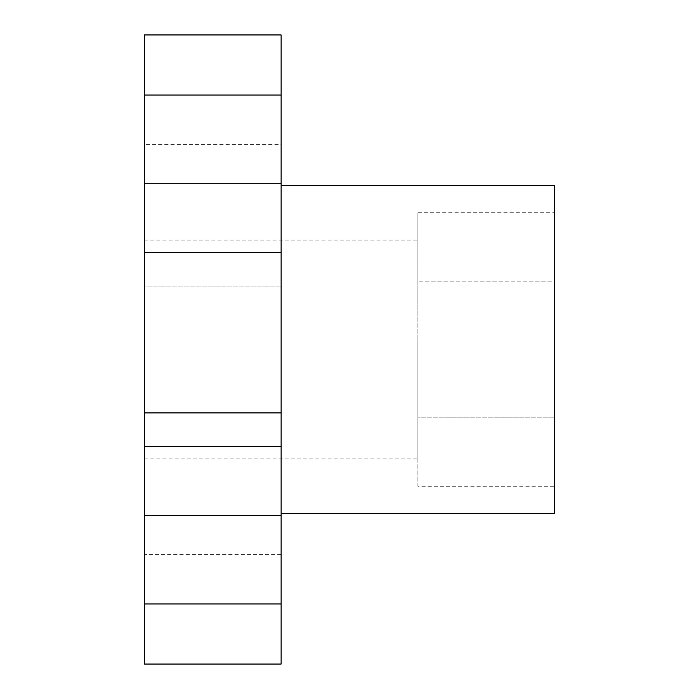 <?xml version="1.0" encoding="UTF-8"?>
<svg xmlns="http://www.w3.org/2000/svg" width="699" height="699" viewBox="0 0 699 699"><rect width="100%" height="100%" fill="white"/><g stroke="black" fill="none" stroke-linecap="round" stroke-linejoin="round"><path stroke-width="0.52" stroke-dasharray="3.5 2.62" d="M144.361 349.5L144.361 458.911L144.361 349.5M417.88 349.5L417.88 458.911L417.88 349.5M144.361 664.05L144.361 515.46L281.12 515.46L281.12 664.05M281.12 515.46L281.12 603.98L144.361 603.98L144.361 515.46M281.12 554.639L144.361 554.639L144.361 412.891L281.12 412.891L281.12 603.98M281.12 412.891L281.12 446.705L144.361 446.705L144.361 412.891M144.361 446.705L144.361 286.109L281.12 286.109L281.12 446.705M144.361 252.295L144.361 286.109L281.12 286.109L281.12 252.295L144.361 252.295L144.361 286.109L144.361 183.54L281.12 183.54L281.12 252.295M144.361 95.02L144.361 183.54L281.12 183.54L281.12 95.02L144.361 95.02L144.361 183.54L144.361 95.02L144.361 144.361L281.12 144.361L281.12 95.02L281.12 183.54L281.12 95.02M281.12 144.361L281.12 34.95M144.361 144.361L144.361 34.95M144.361 554.639L144.361 603.98M281.12 349.5L281.12 513.616L281.12 349.5M554.639 513.616L554.639 185.384M417.88 212.741L417.88 417.88L554.639 417.88L554.639 281.12L554.639 486.259L554.639 417.88L417.88 417.88L417.88 281.12L554.639 281.12L554.639 212.741L554.639 281.12L417.88 281.12L417.88 212.741L554.639 212.741M417.88 486.259L417.88 417.88L417.88 486.259L554.639 486.259M144.361 458.911L417.88 458.911M144.361 240.089L417.88 240.089"/><path stroke-width="1.05" d="M144.361 95.02L144.361 664.05L281.12 664.05L281.12 34.95L144.361 34.95L144.361 95.02L281.12 95.02M144.361 252.295L281.12 252.295M144.361 412.891L281.12 412.891M144.361 446.705L281.12 446.705M144.361 515.46L281.12 515.46M144.361 603.98L281.12 603.98M281.12 185.384L554.639 185.384L554.639 513.616L281.12 513.616"/></g></svg>
